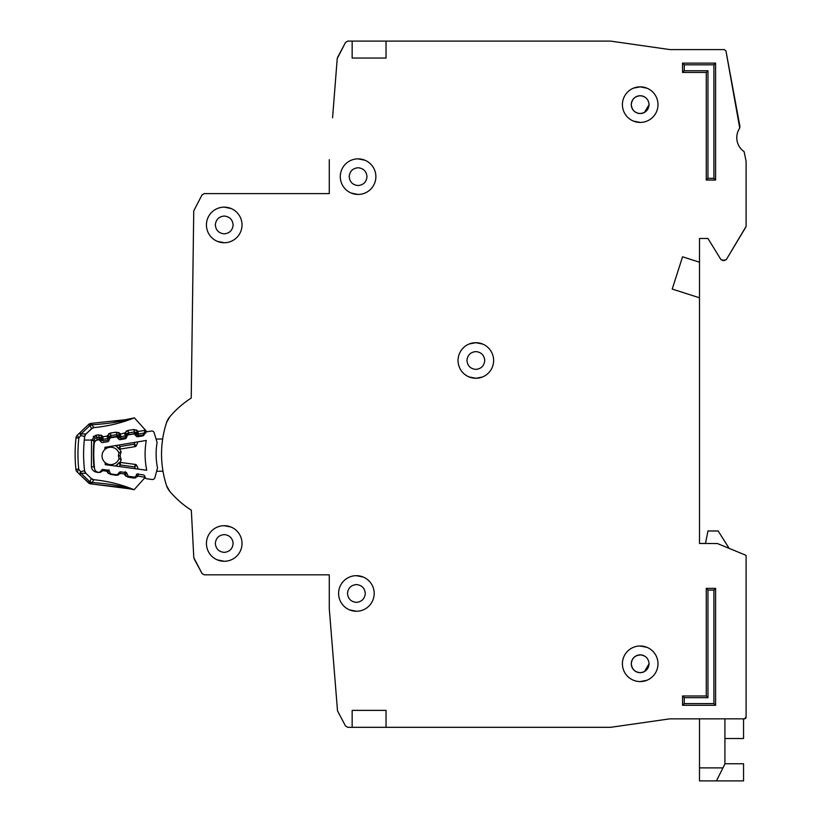 <?xml version="1.0" encoding="UTF-8"?>
<svg xmlns="http://www.w3.org/2000/svg" width="822" height="822" viewBox="0 0 822 822"><rect width="100%" height="100%" fill="white"/><g stroke="black" fill="none" stroke-linecap="round" stroke-linejoin="round"><path stroke-width="1.23" d="M146.778 478.784L152.101 479.493L146.778 478.784A1.695 1.695 0 0 1 145.453 477.808L144.58 475.876A1.695 1.695 0 0 0 143.264 474.89L138.404 474.243A1.695 1.695 0 0 0 136.884 474.839L135.527 476.472A1.695 1.695 0 0 1 133.996 477.068L129.126 476.421A1.695 1.695 0 0 1 127.821 475.455L126.907 473.503A1.695 1.695 0 0 0 125.612 472.547L120.762 471.859A1.695 1.695 0 0 0 119.211 472.475L117.895 474.089A1.695 1.695 0 0 1 116.354 474.705L111.504 474.058A1.695 1.695 0 0 1 110.189 473.082L109.316 471.15A1.695 1.695 0 0 0 108.001 470.174L103.14 469.516A1.695 1.695 0 0 0 101.609 470.112L100.263 471.746A1.695 1.695 0 0 1 98.732 472.342L98.208 472.27A4.233 4.233 0 0 1 94.561 468.54A131.315 131.315 0 0 1 94.17 443.808A4.233 4.233 0 0 1 97.695 439.965L98.219 439.873A1.695 1.695 0 0 1 99.77 440.428L101.157 442.01A1.695 1.695 0 0 0 102.709 442.565L107.548 441.753A1.695 1.695 0 0 0 108.833 440.736L109.645 438.773A1.695 1.695 0 0 1 110.929 437.756L115.758 436.955A1.695 1.695 0 0 1 117.32 437.52L118.676 439.092A1.695 1.695 0 0 0 120.248 439.657L125.078 438.814A1.695 1.695 0 0 0 126.341 437.818L127.194 435.845A1.695 1.695 0 0 1 128.468 434.838L133.318 434.026A1.695 1.695 0 0 1 134.859 434.581L136.267 436.163A1.695 1.695 0 0 0 137.819 436.718L142.648 435.917A1.695 1.695 0 0 0 143.932 434.889L144.744 432.937A1.695 1.695 0 0 1 146.028 431.91L151.33 431.036A2.538 2.538 0 0 1 154.176 432.804L157.105 442.472A68.956 68.956 0 0 0 157.516 467.882L154.896 477.644A2.538 2.538 0 0 1 152.101 479.493L146.778 478.784M233.129 543.476C232.575 548.849 229.605 551.819 224.231 552.374C218.858 551.819 215.888 548.86 215.333 543.476C215.888 538.102 218.858 535.143 224.231 534.588C229.605 535.143 232.564 538.102 233.129 543.476C232.575 548.849 229.605 551.819 224.231 552.374C229.605 551.819 232.575 548.849 233.129 543.476M365.287 593.463C364.732 598.837 361.762 601.807 356.388 602.362C351.015 601.807 348.055 598.837 347.49 593.463C348.045 588.09 351.015 585.13 356.388 584.565C361.762 585.12 364.732 588.09 365.287 593.463C364.732 598.837 361.762 601.807 356.388 602.362C361.762 601.807 364.732 598.837 365.287 593.463M233.129 224.94C232.575 230.314 229.605 233.273 224.231 233.838C218.858 233.284 215.888 230.314 215.333 224.94C215.888 219.566 218.858 216.597 224.231 216.042C229.605 216.597 232.564 219.566 233.129 224.94C232.575 230.314 229.605 233.273 224.231 233.838C229.605 233.273 232.575 230.314 233.129 224.94M366.982 176.648C366.427 182.022 363.458 184.991 358.084 185.546C352.71 184.991 349.751 182.022 349.186 176.648C349.74 171.274 352.71 168.315 358.084 167.75C363.458 168.305 366.427 171.274 366.982 176.648C366.427 182.022 363.458 184.991 358.084 185.546C363.458 184.991 366.427 182.022 366.982 176.648M469.002 376.908L475.846 378.274L482.391 377.031M484.744 360.488C484.189 365.862 481.219 368.831 475.846 369.386C470.472 368.831 467.502 365.862 466.947 360.488C467.502 355.114 470.472 352.145 475.846 351.59C481.219 352.145 484.179 355.114 484.744 360.488C484.189 365.862 481.219 368.831 475.846 369.386C481.219 368.831 484.189 365.862 484.744 360.488M644.438 681.058L646.75 680.318L644.438 681.058M631.306 104.641C631.861 99.267 634.82 96.297 640.194 95.742C645.568 96.297 648.537 99.267 649.092 104.641L644.438 112.46A8.898 8.898 0 0 1 643.77 112.789L640.194 113.539C634.82 112.984 631.861 110.014 631.306 104.641A8.898 8.898 0 0 1 631.902 101.425L631.923 101.363A8.898 8.898 0 0 1 633.721 98.537L633.906 98.352A8.898 8.898 0 0 1 636.629 96.493L636.927 96.369A8.898 8.898 0 0 1 643.421 96.349M636.978 672.077A8.898 8.898 0 0 0 640.194 672.673C645.568 672.119 648.537 669.149 649.092 663.775L644.438 671.605A8.898 8.898 0 0 1 643.77 671.923L643.472 672.047A8.898 8.898 0 0 1 640.194 672.673C634.82 672.119 631.861 669.159 631.306 663.775C631.861 658.412 634.82 655.442 640.194 654.887C645.568 655.442 648.537 658.401 649.092 663.775L644.438 671.605M352.155 710.372L352.155 727.316L352.155 710.372L386.042 710.372L386.042 727.316L610.427 727.316L590.217 727.316L610.664 727.306L669.725 718.86L610.664 727.306L669.725 718.86L744.403 718.849L746.099 717.154L746.099 555.908A0.843 0.843 0 0 0 745.575 555.127L746.099 555.908L746.099 717.154A1.695 1.695 0 0 1 745.688 718.253M724.912 738.536L743.55 738.536L743.55 718.849L744.403 718.849A1.695 1.695 0 0 0 745.595 718.346M729.155 548.366L718.14 530.981L707.968 530.981L705.471 543.476L699.501 543.476L699.501 297.8L672.221 289.067L682.558 256.793L699.501 262.218L699.501 238.493L707.968 238.493L721.028 259.711L707.968 238.493L699.501 238.493L707.968 238.493L721.028 259.711L724.798 260.523L722.476 260.523L726.258 259.701L745.975 226.831L726.258 259.701L746.099 226.399L746.099 161.266L746.099 226.399L746.099 161.266L744.095 151.628A16.943 16.943 0 0 1 739.738 128.109A16.943 16.943 0 0 0 744.095 151.628A16.943 16.943 0 0 1 739.738 128.109L725.96 50.954L740.006 126.835L725.96 50.954L724.295 49.577L669.848 49.577L610.541 41.1L386.042 41.1L386.042 58.043L352.155 58.043L352.155 41.1L352.155 58.043M683.401 49.577L669.848 49.577L683.401 49.577M332.571 117.772L337.226 58.568L345.507 42.456L337.513 57.581L345.507 42.456L347.757 41.1L386.042 41.1M329.283 159.704L329.283 193.591L204.246 193.591L329.283 193.591L204.246 193.591L202.017 194.927L193.745 210.884L191.228 398.064A95.732 95.732 0 0 0 169.692 416.939A16.943 16.943 0 0 0 166.537 422.621A16.943 16.943 0 0 1 169.692 416.939L166.537 422.621A101.661 101.661 0 0 0 166.537 485.586A101.661 101.661 0 0 1 162.982 471.181L156.601 471.283M169.692 491.258A16.943 16.943 0 0 1 166.537 485.586L169.692 491.258A16.943 16.943 0 0 1 166.537 485.586A16.943 16.943 0 0 0 169.692 491.258A95.732 95.732 0 0 0 191.331 510.205A95.732 95.732 0 0 1 191.228 510.143A95.732 95.732 0 0 0 191.331 510.205L193.797 557.727L191.331 510.205L193.797 557.727L202.017 573.489L194.105 558.796L202.017 573.489L204.246 574.825L329.283 574.825L329.283 608.712L337.513 710.835L345.507 725.97L337.513 710.835L345.507 725.97L347.757 727.316L386.042 727.316M419.929 727.316L475.846 727.316L419.929 727.316M743.55 718.849L744.403 718.849L743.55 718.849M631.306 663.775A8.898 8.898 0 0 1 631.902 660.559L631.923 660.508A8.898 8.898 0 0 1 633.721 657.682L633.906 657.487A8.898 8.898 0 0 1 636.629 655.637L640.194 654.887L636.629 655.637M482.689 344.069L475.846 342.702L469.29 343.945M643.77 112.789L640.194 113.539C645.568 112.974 648.537 110.014 649.092 104.641L644.438 112.46M193.745 210.884L191.228 398.064L193.745 210.884M204.246 574.825L329.283 574.825L204.246 574.825M466.947 360.488C467.502 355.114 470.472 352.145 475.846 351.59C470.472 352.145 467.502 355.114 466.947 360.488M349.186 176.648C349.74 171.274 352.71 168.315 358.084 167.75C352.71 168.315 349.74 171.274 349.186 176.648M215.333 224.94C215.888 219.566 218.858 216.597 224.231 216.042C218.858 216.597 215.888 219.566 215.333 224.94M347.49 593.463C348.045 588.09 351.015 585.13 356.388 584.565C351.015 585.13 348.045 588.09 347.49 593.463M215.333 543.476C215.888 538.102 218.858 535.143 224.231 534.588C218.858 535.143 215.888 538.102 215.333 543.476M105.072 462.509A8.682 8.682 0 0 0 119.067 458.327A8.682 8.682 0 0 1 105.072 462.509A8.682 8.682 0 0 1 104.867 449.5A120.3 120.3 0 0 1 104.969 447.343L146.285 440.458A79.97 79.97 0 0 0 146.748 470.235L105.247 464.666A120.3 120.3 0 0 1 105.072 462.509L105.247 464.666M104.969 447.343L104.867 449.5A8.682 8.682 0 0 1 118.985 453.241L118.347 455.789L119.139 458.584L118.347 455.789L119.046 452.984L121.122 451.689L120.094 455.768L121.245 459.817L119.878 462.406A1.695 1.695 0 0 1 120.269 462.406L120.392 464.995L118.738 463.012L116.159 466.136L118.738 463.012A1.695 1.695 0 0 1 120.269 462.406L135.363 464.43A1.695 1.695 0 0 1 136.678 465.416L134.561 466.886L135.363 464.43A1.695 1.695 0 0 1 136.678 465.416L138.353 469.105M156.088 439.092L162.664 438.989A101.661 101.661 0 0 1 166.537 422.621A16.943 16.943 0 0 1 169.692 416.939M119.673 449.141A1.695 1.695 0 0 0 120.053 449.12L120.104 446.531L118.502 448.565L115.83 445.534L119.673 449.141L120.968 451.74M121.245 459.817L119.139 458.584M115.542 466.053L118.738 463.012M118.502 448.565A1.695 1.695 0 0 0 120.053 449.12L135.085 446.623A1.695 1.695 0 0 0 136.37 445.596L137.921 441.856M134.962 442.339L134.202 444.188L136.37 445.596A1.695 1.695 0 0 1 135.085 446.623L134.202 444.188L120.104 446.531L118.789 445.041M120.094 455.768L118.347 455.789M724.912 763.761L743.55 763.761L743.55 780.9L699.501 780.9L699.501 718.849M716.445 780.9L724.912 763.957L724.912 718.849M206.435 543.476A17.786 17.786 0 0 0 224.231 561.272A17.786 17.786 0 0 0 242.017 543.476A17.786 17.786 0 0 0 224.231 525.69A17.786 17.786 0 0 0 206.435 543.476M217.388 559.905L224.231 561.272M338.602 593.463A17.786 17.786 0 0 0 356.388 611.249A17.786 17.786 0 0 0 374.185 593.463A17.786 17.786 0 0 0 356.388 575.677A17.786 17.786 0 0 0 338.602 593.463M349.545 609.883L356.388 611.249M206.435 224.94A17.786 17.786 0 0 0 224.231 242.726A17.786 17.786 0 0 0 242.017 224.94A17.786 17.786 0 0 0 224.231 207.144A17.786 17.786 0 0 0 206.435 224.94M217.388 241.36L224.231 242.726M340.298 176.648A17.786 17.786 0 0 0 358.084 194.444A17.786 17.786 0 0 0 375.88 176.648A17.786 17.786 0 0 0 358.084 158.862A17.786 17.786 0 0 0 340.298 176.648M351.241 193.067L358.084 194.444M458.049 360.488A17.786 17.786 0 0 0 475.846 378.274A17.786 17.786 0 0 0 493.632 360.488A17.786 17.786 0 0 0 475.846 342.702A17.786 17.786 0 0 0 458.049 360.488M622.408 104.641A17.786 17.786 0 0 0 640.194 122.427A17.786 17.786 0 0 0 657.99 104.641A17.786 17.786 0 0 0 640.194 86.844A17.786 17.786 0 0 0 622.408 104.641M633.351 121.06L640.194 122.427M640.194 681.572L646.75 680.318M622.408 663.775A17.786 17.786 0 0 0 640.194 681.572A17.786 17.786 0 0 0 657.99 663.775A17.786 17.786 0 0 0 640.194 645.989A17.786 17.786 0 0 0 622.408 663.775M643.472 112.912A8.898 8.898 0 0 1 636.978 112.933M636.927 112.912A8.898 8.898 0 0 1 634.101 111.114M633.906 110.929A8.898 8.898 0 0 1 632.046 108.216M631.923 107.908A8.898 8.898 0 0 1 631.306 104.959M636.927 672.047A8.898 8.898 0 0 1 634.101 670.259M633.906 670.074A8.898 8.898 0 0 1 632.046 667.351M631.923 667.053A8.898 8.898 0 0 1 631.306 664.104M643.472 96.369A8.898 8.898 0 0 1 644.438 96.821L644.438 96.811M730.111 548.757L745.575 555.127L717.442 543.548L699.501 543.476M706.273 72.449L682.558 72.449L682.558 63.13L715.592 63.13L715.592 180.039L706.273 180.039L706.273 72.449L707.968 70.754L684.253 70.754L682.558 72.449M715.592 705.297L682.558 705.297L682.558 695.977L706.273 695.977L706.273 588.377L715.592 588.377L715.592 705.297L713.907 703.601L684.253 703.601L682.558 705.297M706.273 180.039L707.968 178.343L707.968 70.754M715.592 180.039L713.907 178.343L707.968 178.343M715.592 63.13L713.907 64.825L713.907 178.343M682.558 63.13L684.253 64.825L713.907 64.825M715.592 588.377L713.907 590.073L713.907 703.601M706.273 588.377L707.968 590.073L713.907 590.073M706.273 695.977L707.968 697.662L707.968 590.073M682.558 695.977L684.253 697.662L707.968 697.662M647.048 88.221L640.194 86.844L633.649 88.098M647.048 647.356L640.194 645.989M699.501 262.218L699.501 297.8M636.927 655.504A8.898 8.898 0 0 1 643.421 655.483M643.472 655.504A8.898 8.898 0 0 1 644.438 655.956L644.438 655.956M364.927 160.228L358.084 158.862M231.074 208.521L224.231 207.144M363.242 577.044L356.388 575.677M231.074 527.056L224.231 525.69M95.023 479.843L93.852 479.719A144.025 144.025 0 0 1 133.832 489.604L124.893 487.292C116.858 485.114 105.75 483.511 91.571 482.473L90.708 482.103A4.233 2.579 -150.3 0 1 89.896 481.61L91.561 483.942L130.811 488.967M95.249 479.863L93.842 479.719A4.233 4.233 0 0 1 91.345 478.558L93.862 479.719L91.16 483.932A4.233 4.233 0 0 1 88.375 482.75L89.547 481.528L91.16 483.932A4.233 4.233 0 0 1 88.375 482.75L79.826 474.53L80.587 471.746L78.717 469.085L77.186 471.992L79.826 474.53L77.186 471.992A4.233 4.233 0 0 1 75.901 469.372L78.717 469.085A147.128 147.128 0 0 1 78.82 438.105L80.71 435.455L79.97 432.66L77.309 435.177L78.82 438.105L76.014 437.797A4.233 4.233 0 0 1 77.309 435.177A4.233 4.233 0 0 0 76.014 437.797A149.953 149.953 0 0 0 75.901 469.372A149.953 149.953 0 0 1 76.014 437.797M89.547 481.528L80.998 473.308L80.587 471.746L84.563 470.687L85.827 473.246A4.233 4.233 0 0 1 84.574 470.718A141.476 141.476 0 0 1 84.296 440.058L94.14 440.089L91.54 440.078L96.513 435.136L95.342 435.444M83.371 470.883L84.563 470.687L85.848 473.277L91.345 478.558L85.848 473.267L80.998 473.308L79.826 474.53L89.66 483.603M84.697 436.513A4.233 4.233 0 0 1 85.981 433.965L81.131 433.893L80.71 435.455L84.697 436.513A141.476 141.476 0 0 0 84.296 440.058M134.078 417.966A144.025 144.025 0 0 1 94.047 427.574A4.233 4.233 0 0 0 91.519 428.714L94.037 427.574L91.509 428.714L90.091 425.652L91.376 423.34L91.766 424.81C106.202 423.833 117.33 422.292 125.17 420.206L134.078 417.966A4.233 4.233 0 0 1 134.387 417.853L125.191 419.754L91.376 423.34L89.742 425.734L91.766 424.81L94.037 427.574L97.613 427.193M94.53 468.242A3.391 3.391 0 0 1 93.934 466.629A131.736 131.736 0 0 1 94.027 440.664A3.391 3.391 0 0 1 96.893 437.653L99.113 437.325L99.359 438.999L100.654 437.89L101.373 438.743L103.007 436.739L102.914 439.318L107.826 438.578L106.983 436.143L109.121 437.581L109.573 436.554A1.695 1.695 0 0 1 110.867 435.557L110.888 437.766M94.14 440.089A3.391 3.391 0 0 1 96.893 437.653L96.513 435.136L98.732 434.807L103.007 436.739L106.983 436.143L110.497 433.04L116.323 432.167L116.96 436.348L118.245 435.249L118.974 436.102L120.598 434.088L120.505 436.677L125.417 435.937L124.574 433.492L126.722 434.93L127.163 433.913A1.695 1.695 0 0 1 128.468 432.906L128.612 434.817M133.914 429.516L137.767 430.954L135.835 432.608A1.695 1.695 0 0 0 134.294 432.033L128.468 432.906L128.088 430.399L133.914 429.516L134.551 433.708L135.835 432.608L136.565 433.451L138.188 431.447L138.106 434.026L143.501 433.215L143.758 434.889L138.353 435.701L134.551 433.708L128.715 434.581L124.831 432.896L128.088 430.399L126.136 431.221M125.561 487.867L91.561 483.942M144.867 477.962L144.353 478.527L144.826 477.788M133.678 489.542L133.832 489.604A4.233 4.233 0 0 0 134.13 489.717L145.237 477.325M137.962 473.575L138.034 476.154L144.98 477.243A2.538 2.538 0 0 1 144.353 478.527M102.853 469.496L102.462 471.109L98.599 472.516L96.39 472.167C93.533 471.53 91.879 469.763 91.406 466.875L91.54 440.078M109.007 469.814L106.86 471.242L102.884 470.616L102.144 469.681M120.423 471.849L120.033 473.873L116.179 475.28L110.354 474.366L107.107 471.838L107.271 470.071M126.588 472.588L124.43 474.006L120.464 473.39L119.498 472.188M136.421 474.13L138.034 476.154L133.75 478.055L127.924 477.13L124.687 474.613L125.293 471.571M145.854 430.584L142.596 426.967M146.131 431.899L146.624 431.447L144.908 429.67M136.031 429.742L138.188 431.447L145.145 430.399L144.97 431.827L145.145 430.409A2.538 2.538 0 0 0 144.528 429.115L134.387 417.853L125.191 419.754L126.239 420.833M93.852 479.719L91.334 478.558L89.896 481.61M77.186 471.992A4.233 4.233 0 0 1 76.312 470.8A4.233 4.233 0 0 0 77.186 471.992A4.233 4.233 0 0 1 75.901 469.372M92.331 479.267L91.396 478.599M144.528 429.115L146.008 432.002L144.528 429.115L144.806 432.218L143.501 433.215L138.106 434.026A1.695 1.695 0 0 1 136.565 433.451A1.695 1.695 0 0 0 138.106 434.026L138.353 435.701M128.931 419.025L133.072 418.141M92.609 427.974L85.961 433.985L84.676 436.533L85.961 433.985L91.581 428.652L85.961 433.985M125.016 420.248L112.09 422.755M84.337 436.574L83.741 436.42M96.893 437.653L97.15 439.328L95.712 440.859L91.499 440.397M104.63 426.197L106.069 425.95M144.991 432.526L144.97 431.827L145.813 432.762M108.545 433.872L110.487 433.04L110.867 435.557L116.703 434.674A1.695 1.695 0 0 1 118.245 435.249L120.176 433.595L118.44 432.382M98.732 434.807L99.113 437.325A1.695 1.695 0 0 1 100.654 437.89L102.586 436.246L100.839 435.023M78.162 434.376L79.467 433.143M81.82 433.893L82.806 433.934M88.581 424.501A4.233 4.233 0 0 1 89.865 423.659A4.233 4.233 0 0 0 88.581 424.501L89.742 425.734L81.131 433.893L79.97 432.66L88.581 424.501L77.443 435.064M145.515 433.348L144.641 432.516M89.865 423.659A4.233 4.233 0 0 1 91.376 423.34A4.233 4.233 0 0 0 89.865 423.659M109.182 439.893L103.171 440.993L102.914 439.318L101.373 438.743A1.695 1.695 0 0 0 102.914 439.318A1.695 1.695 0 0 1 101.373 438.743L100.089 439.842L99.359 438.999L97.15 439.328M110.22 438.054L109.121 437.581L107.826 438.578A1.695 1.695 0 0 0 109.121 437.581A1.695 1.695 0 0 1 107.826 438.578L108.072 440.253M107.24 435.547L111.124 437.232L110.086 435.886M126.537 437.355L120.762 438.352L120.505 436.677L118.974 436.102A1.695 1.695 0 0 0 120.505 436.677A1.695 1.695 0 0 1 118.974 436.102L117.68 437.201L116.96 436.348L111.124 437.232M127.564 435.3L126.722 434.93L125.417 435.937A1.695 1.695 0 0 0 126.722 434.93A1.695 1.695 0 0 1 125.417 435.937L125.663 437.612M90.708 482.103L90.286 482.812M80.885 434.653L80.885 434.653A4.233 0.606 -164.8 0 0 80.166 434.54M104.867 449.5A8.682 8.682 0 0 1 118.985 453.241M116.498 446.295L115.224 445.627M119.128 466.526L120.392 464.995L134.561 466.886L135.383 468.715M699.501 767.892L722.949 767.892M684.253 70.754L684.253 64.825M684.253 703.601L684.253 697.662M80.751 472.547A4.233 0.606 165.2 0 1 80.032 472.65M90.903 425.169L90.482 424.45M99.955 437.407L99.359 438.999M117.546 434.766L116.96 436.348M127.687 433.235L128.715 434.581M135.137 432.115L134.551 433.708M94.068 436.092L93.163 436.852M94.355 466.588L91.406 466.875L91.663 468.129M92.146 469.228L92.989 470.369M98.63 472.331L100.716 472.311M109.203 470.955L107.107 471.838L108.401 473.523M116.272 474.695L116.179 475.28L118.286 475.075M126.968 473.636L124.687 474.613L125.982 476.287M133.904 477.058L133.75 478.055L135.866 477.849M124.893 487.292L125.972 486.675M96.39 472.167L96.472 471.633M102.462 471.109L101.486 470.266M110.354 474.366L110.487 473.523M120.033 473.873L118.882 472.876M127.924 477.13L128.119 475.897M137.613 476.647L136.318 475.527M116.323 432.167L120.598 434.088L124.831 432.896M144.343 434.746L143.758 434.889M120.762 438.352L117.68 437.201M103.171 440.993L100.089 439.842M138.106 434.026L136.565 433.451L135.281 434.561M143.799 433.143L144.179 434.293M131.695 489.162L130.986 488.998M130.02 488.792L129.352 488.648M127.616 488.278L126.845 488.124M134.12 489.727L124.923 487.744M144.847 477.746L144.528 478.312M92.444 479.318L91.345 478.558M125.776 419.652L125.191 419.754M103.829 426.33L99.154 427.008M145.145 430.399L145.165 431.067M79.508 433.102L78.224 434.324M112.347 424.686L116.981 423.566"/></g></svg>
